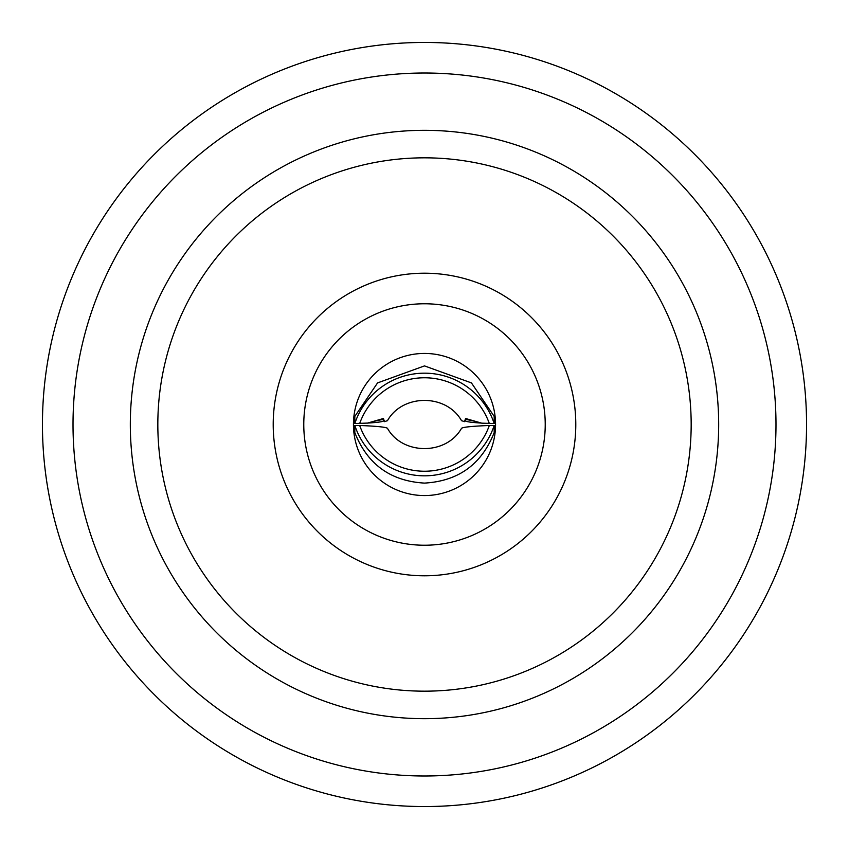 <?xml version="1.0" encoding="UTF-8"?>
<svg xmlns="http://www.w3.org/2000/svg" width="849" height="849" viewBox="0 0 849 849"><rect width="100%" height="100%" fill="white"/><g stroke="black" fill="none" stroke-linecap="round" stroke-linejoin="round"><path stroke-width="1.27" d="M354.818 425.476L354.818 432.587C367.32 464.276 390.54 481.118 424.5 483.102C458.46 481.118 481.68 464.276 494.182 432.587L494.182 425.476L489.321 425.508A68.769 68.652 180 0 1 359.679 425.508L354.818 425.476A73.354 73.226 -0 0 0 494.182 425.476M353.439 424.5A71.061 71.061 0 0 0 424.5 495.561A71.061 71.061 0 0 0 495.561 424.5A71.061 71.061 0 0 0 424.5 353.439A71.061 71.061 0 0 0 353.439 424.5M273.208 424.5A151.292 151.292 0 0 1 424.5 273.208A151.292 151.292 0 0 1 575.792 424.5A151.292 151.292 0 0 1 424.5 575.792A151.292 151.292 0 0 1 273.208 424.5M545.228 424.5A120.728 120.728 0 0 0 424.5 303.772A120.728 120.728 0 0 0 303.772 424.5A120.728 120.728 0 0 0 424.5 545.228A120.728 120.728 0 0 0 545.228 424.5M130.321 424.5A294.178 294.178 0 0 0 424.5 718.679A294.178 294.178 0 0 0 718.679 424.5A294.178 294.178 0 0 0 424.5 130.321A294.178 294.178 0 0 0 130.321 424.5M157.829 424.5A266.671 266.671 0 0 0 424.5 691.171A266.671 266.671 0 0 0 691.171 424.5A266.671 266.671 0 0 0 424.5 157.829A266.671 266.671 0 0 0 157.829 424.5M806.55 424.5A382.05 382.05 0 0 0 424.5 42.45A382.05 382.05 0 0 0 42.45 424.5A382.05 382.05 0 0 0 424.5 806.55A382.05 382.05 0 0 0 806.55 424.5M775.986 424.5A351.486 351.486 0 0 0 424.5 73.014A351.486 351.486 0 0 0 73.014 424.5A351.486 351.486 0 0 0 424.5 775.986A351.486 351.486 0 0 0 775.986 424.5M387.462 420.648L384.512 421.656L383.674 420.616C384.045 421.56 378.781 422.377 367.861 423.067L354.818 423.524L354.818 416.413L377.561 382.91L424.5 365.898L471.439 382.91L494.182 416.413L494.182 423.524L481.723 423.163L465.56 418.493L465.56 419.947A61.128 3.354 19.5 0 1 481.139 423.067L481.723 423.163M387.462 428.352C386.306 427.143 377.073 426.187 359.764 425.487L359.764 425.476M489.236 425.487C471.853 426.187 462.62 427.153 461.538 428.352M481.139 423.067C470.261 422.377 464.987 421.56 465.326 420.616L464.488 421.656L461.538 420.648M383.674 420.616L383.43 419.915A61.128 3.354 160.5 0 0 367.861 423.067M354.818 423.524A73.354 73.226 0 0 1 494.182 423.524M464.488 421.656L465.56 418.493M489.236 423.513A61.128 3.354 -19.5 0 0 489.321 423.492A68.769 68.652 180 0 0 359.679 423.492L359.764 423.524M367.277 423.163L383.44 418.493L384.512 421.656M383.44 419.99A61.128 3.354 160.5 0 0 383.43 419.915L383.44 418.493M465.56 419.99A61.128 3.354 19.5 0 1 465.57 419.915L465.284 420.69M461.569 428.246C446.277 455.51 402.352 455.191 387.431 428.246M461.569 420.754C446.277 393.49 402.352 393.809 387.431 420.754"/></g></svg>
